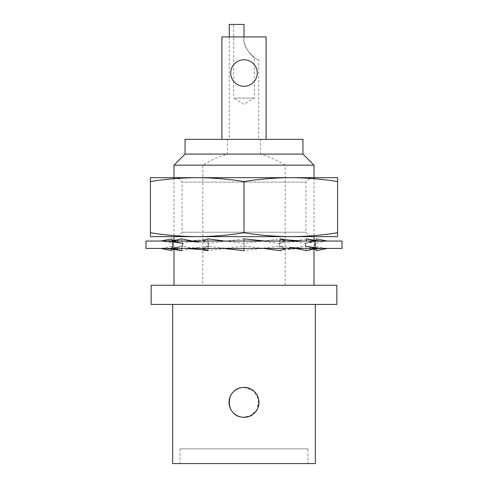 <?xml version="1.0" encoding="UTF-8"?>
<svg xmlns="http://www.w3.org/2000/svg" width="488" height="488" viewBox="0 0 488 488"><rect width="100%" height="100%" fill="white"/><g stroke="black" fill="none" stroke-linecap="round" stroke-linejoin="round"><path stroke-width="0.37" stroke-dasharray="2.44 1.83" d="M244 86.303A13.261 13.261 0 0 1 230.739 73.035A13.261 13.261 0 0 1 244 59.774A13.261 13.261 0 0 1 257.261 73.035A13.261 13.261 0 0 1 244 86.303M266.106 139.361L266.106 36.929L221.894 36.929L221.894 139.361L266.106 139.361L221.894 139.361M233.685 24.4L244 24.4L233.685 24.4L233.685 98.094L254.315 98.094L233.685 98.094L244 104.292L254.315 98.094L254.315 57.413C252.949 57.553 242.255 46.36 244 36.929L244 24.4L244 36.929C241.78 49.654 258.079 61.006 258.738 59.774L258.738 139.361L229.262 139.361L258.738 139.361M229.262 36.929L229.262 139.361M258.738 59.774C258.103 61.012 241.786 49.684 244 36.929C242.243 46.305 252.949 57.578 254.315 57.413M244 417.319A14.957 14.957 0 0 0 258.957 402.362A14.957 14.957 0 0 0 244 387.405C263.27 386.465 263.325 418.24 244 417.319C224.687 418.246 224.712 386.484 244 387.405C224.73 386.465 224.675 418.24 244 417.319A14.957 14.957 0 0 1 229.043 402.362A14.957 14.957 0 0 1 244 387.405L253.486 390.796L258.671 399.446L257.188 409.42L249.74 416.179M307.965 448.862L180.035 448.862L307.965 448.862L307.965 463.6L180.035 463.6L307.965 463.6M180.035 448.862L180.035 463.6M173.99 177.681L173.99 236.631M173.99 240.566L173.99 249.228M202.794 285.267L314.01 285.267L173.99 285.267L202.794 285.267L202.794 165.151C210.523 160.424 218.752 156.739 227.493 154.098L227.493 139.361L302.95 139.361M314.01 177.681L314.01 236.631M314.01 240.23L314.01 248.904M285.206 285.267L285.206 165.151L314.01 165.151M285.206 165.151C277.513 160.436 269.278 156.752 260.507 154.098L302.95 154.098M260.507 154.098L260.507 139.361M315.333 304.427L172.667 304.427L315.333 304.427M185.05 139.361L227.493 139.361M172.667 463.6L315.333 463.6M185.05 154.098L227.493 154.098M173.99 165.151L202.794 165.151M151.152 285.267L336.848 285.267M151.152 304.427L336.848 304.427M229.262 24.4L244 24.4L244 36.929M244 248.422L244 244.738L244 248.422L285.639 248.422L171.886 248.422L244 248.422L244 250.631L244 241.054L202.361 241.054L285.639 241.054L244 241.054L244 243.292L244 241.054M208.126 248.422L208.352 246.178L202.727 248.422L208.626 246.068L208.626 243.408L202.727 241.054L171.886 241.054L202.727 241.054L208.352 243.292L207.906 238.839L202.361 241.054M202.361 248.422L207.906 250.631L208.352 243.292L208.352 246.178L228.604 248.727M285.639 248.422L280.094 250.631L279.648 246.178L285.273 248.422L316.114 248.422L285.273 248.422L279.374 246.068L244 250.631L244 238.839L208.626 243.408L192.382 241.054M342.009 248.422L145.991 248.422M316.114 248.422L306.513 250.631L305.744 246.178L315.486 248.422L327.302 248.422L315.486 248.422L305.268 246.068L306.513 238.839L316.114 241.054L285.273 241.054L316.114 241.054M171.886 248.422L160.698 248.422L171.886 248.422L181.487 250.631L182.256 246.178L182.732 246.068L182.732 243.408L172.514 241.054L160.686 241.054L172.514 241.054L182.256 243.292L181.487 238.839L171.886 241.054M145.991 241.054L342.009 241.054M224.657 241.054L244 243.408L280.094 238.839L285.639 241.054M181.865 248.422L182.256 246.178L172.514 248.422L182.256 246.178L182.732 243.408L182.256 243.292L182.256 246.178L199.83 249.459M161.455 248.422L173.258 246.068L173.258 243.408L161.455 241.054M172.142 248.978L172.99 244.738L172.026 239.895M161.504 240.895L160.729 241.054M173.258 246.068L172.813 246.977L181.371 250.606M173.252 240.736L182.732 243.408L199.586 240.023L207.906 238.839L208.626 246.068L198.726 247.404L181.487 250.631M172.673 249.045L182.732 246.068L181.487 238.839L172.825 242.475L173.258 243.408M172.026 249.588L171.813 250.631M263.611 248.422L244 246.068L207.906 250.631M326.545 248.422L314.742 246.068L315.187 246.977L306.513 250.631L305.744 246.178L305.268 246.068L280.094 250.631L279.502 244.738L280.094 238.839M295.807 248.422L279.374 246.068L279.374 243.408L285.273 241.054L279.648 243.292L279.874 241.054M314.778 248.727L305.268 246.068L305.494 244.738L305.744 246.178L305.268 243.408L315.486 241.054L305.744 243.292L306.135 241.054M306.513 238.839L289.036 242.072L279.648 243.292L279.502 244.738L279.374 243.408L259.671 240.749M315.974 249.588L315.01 244.738L315.858 240.48M314.742 246.068L314.742 243.408L326.545 241.054M316.187 238.839L315.974 239.895M315.327 240.413L305.268 243.408L305.744 243.292L305.494 244.738L305.268 243.408L288.414 240.023M327.271 248.422L326.655 248.544M306.879 238.919L315.175 242.475L314.742 243.408M177.681 236.631L182.097 232.209L305.903 232.209L182.097 232.209L182.097 182.097L177.681 177.681L310.319 177.681L305.903 182.097L182.097 182.097L305.903 182.097L305.903 232.209L310.319 236.631L177.681 236.631L310.319 236.631M244 232.752C228.402 235.253 212.805 236.546 197.207 236.631L290.793 236.631C275.195 236.546 259.598 235.253 244 232.752L244 181.554C259.598 179.059 275.195 177.766 290.793 177.681C306.391 177.766 321.988 179.059 337.586 181.554L337.586 177.681L197.207 177.681C212.805 177.766 228.402 179.059 244 181.554M197.207 236.631C181.609 236.546 166.011 235.253 150.414 232.752L150.414 236.631L197.207 236.631M337.586 236.631L337.586 232.752C321.988 235.253 306.391 236.546 290.793 236.631L337.586 236.631M150.414 177.681L150.414 181.554C166.011 179.059 181.609 177.766 197.207 177.681L150.414 177.681M310.319 177.681L177.681 177.681M150.414 181.554L150.414 232.752M337.586 181.554L337.586 232.752M221.802 241.054L227.133 241.359M163.108 248.093L161.314 248.422M171.727 239.334L172.813 246.977M181.438 246.324C172.014 247.977 165.938 248.673 163.206 248.422M172.825 242.475L171.745 250.143M163.602 241.054L172.673 240.413M173.99 240.23L181.121 238.919M161.333 241.054L162.925 241.346M198.726 247.404L184.385 248.422M185.477 241.054L199.586 240.023M226.859 248.118L221.534 248.422M223.028 241.054L228.329 240.749M259.396 248.727L264.703 248.422M266.198 241.054L260.866 241.359M288.17 249.459L302.328 248.422M303.426 241.054L289.036 242.072M324.892 248.093L326.685 248.422M306.629 250.606L314.01 249.228M315.327 249.045L324.319 248.422M316.273 239.334L315.187 246.977M324.727 241.054L319.012 241.304L306.311 243.195M315.175 242.475L316.255 250.143M326.667 241.054L325.075 241.346M261.141 248.118L266.466 248.422"/><path stroke-width="0.73" d="M244 59.774A13.261 13.261 0 0 0 230.739 73.035A13.261 13.261 0 0 0 244 86.303A13.261 13.261 0 0 0 257.261 73.035A13.261 13.261 0 0 0 244 59.774M266.106 139.361L266.106 36.929L221.894 36.929L221.894 139.361M244 36.929L244 24.4L229.262 24.4L229.262 36.929M244 417.319A14.957 14.957 0 0 0 258.957 402.362A14.957 14.957 0 0 0 244 387.405A14.957 14.957 0 0 0 229.043 402.362A14.957 14.957 0 0 0 244 417.319L249.74 416.179M336.848 285.267L151.152 285.267L151.152 304.427L336.848 304.427L336.848 285.267M302.95 154.098L185.05 154.098L185.05 139.361L302.95 139.361L302.95 154.098L314.01 165.151L173.99 165.151L173.99 177.681M173.99 236.631L173.99 240.566M173.99 249.228L173.99 285.267M314.01 165.151L314.01 177.681M314.01 236.631L314.01 240.23M314.01 248.904L314.01 285.267M185.05 154.098L173.99 165.151M172.667 304.427L172.667 463.6L315.333 463.6L315.333 304.427M145.991 248.422L342.009 248.422L342.009 241.054L145.991 241.054L145.991 248.422M244 248.422L244 250.631L223.297 248.422M224.657 241.054L207.906 238.839L202.361 241.054M202.361 248.422L207.906 250.631L208.126 248.422M192.382 241.054L181.487 238.839L171.886 241.054M185.672 248.422L199.83 249.459L207.906 250.631M171.886 248.422L181.487 250.631L181.865 248.422M172.026 239.895L171.813 238.839L160.686 241.054M163.681 248.422L169.019 248.654L181.487 250.631M171.813 238.839L171.727 239.334L173.252 240.736M160.729 248.422L171.813 250.631L172.142 248.978M172.673 249.045L172.026 249.588M315.858 240.48L316.187 238.839L327.271 241.054M315.974 239.895L315.327 240.413M327.302 248.422L316.187 250.631L315.974 249.588M306.135 241.054L306.513 238.839L316.114 241.054M314.778 248.727L316.255 250.143L316.187 250.631M306.513 238.839L306.879 238.919C315.98 240.621 321.818 241.328 324.398 241.054M316.114 248.422L306.513 250.631L295.807 248.422M279.874 241.054L280.094 238.839L285.639 241.054M280.094 238.839L288.414 240.023L302.523 241.054M285.639 248.422L280.094 250.631L263.611 248.422M264.972 241.054L244 238.839L244 241.054M150.414 236.631L150.414 232.752C166.011 235.253 181.609 236.546 197.207 236.631L150.414 236.631M197.207 236.631C212.805 236.546 228.402 235.253 244 232.752C259.598 235.253 275.195 236.546 290.793 236.631L197.207 236.631M290.793 236.631C306.391 236.546 321.988 235.253 337.586 232.752L337.586 236.631L290.793 236.631M244 181.554C228.402 179.059 212.805 177.766 197.207 177.681C181.609 177.766 166.011 179.059 150.414 181.554L150.414 177.681L290.793 177.681C275.195 177.766 259.598 179.059 244 181.554L244 232.752M337.586 181.554C321.988 179.059 306.391 177.766 290.793 177.681L337.586 177.681L337.586 232.752M150.414 181.554L150.414 232.752M184.574 241.054L198.964 242.072M163.273 241.054L168.988 241.304L181.689 243.195M161.345 248.544L160.698 248.422M172.673 240.413L173.99 240.23M314.01 249.228L315.327 249.045M326.496 240.895L327.314 241.054M306.562 246.324C315.986 247.977 322.062 248.673 324.795 248.422M289.274 247.404L303.615 248.422"/></g></svg>
